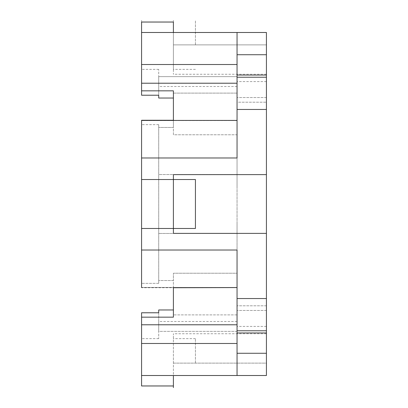 <?xml version="1.0" encoding="UTF-8"?>
<svg xmlns="http://www.w3.org/2000/svg" width="408" height="408" viewBox="0 0 408 408"><rect width="100%" height="100%" fill="white"/><g stroke="black" fill="none" stroke-linecap="round" stroke-linejoin="round"><path stroke-width="0.31" stroke-dasharray="2.04 1.53" d="M266.424 233.376L173.4 233.376L266.424 233.376L173.4 233.376L173.4 204L173.4 228.48L173.4 204L173.4 228.48L195.432 228.48L195.432 179.52L195.432 204L195.432 179.52L173.4 179.52L173.4 204L173.4 174.624L173.4 233.376L173.4 174.624L266.424 174.624L173.4 174.624L266.424 174.624L266.424 326.4L266.424 81.6L266.424 330.771L266.424 310.457L266.424 330.771L237.048 330.771L237.048 287.436L141.576 287.436L141.576 287.737L141.576 120.263L141.576 287.737L173.4 287.737L173.4 273.227L173.4 280.541L158.712 280.541L158.712 124.654L141.576 124.654L158.712 124.654L158.712 283.346L141.576 283.346L158.712 283.346L158.712 280.541L173.4 280.541L173.4 314.889L173.4 309.968L173.4 314.889L173.4 309.968L158.712 309.968L158.712 331.362L158.712 309.968L158.712 312.773L141.576 312.773L141.576 338.64L141.576 312.773L141.576 317.164L173.4 317.164L173.4 287.737M195.432 44.88L195.432 20.4L195.432 44.88M173.4 44.88L173.4 20.4L173.4 44.88L173.4 20.4L173.4 22.037L141.576 22.037C141.576 19.865 141.576 19.865 141.576 22.037L141.576 83.217L237.048 83.217L237.048 32.492L141.576 32.492L173.4 32.492L173.4 74.256L173.4 44.88L173.4 69.36L173.4 44.88L266.424 44.88L266.424 32.492L266.424 74.256L266.424 44.88L173.4 44.88M195.432 363.12L195.432 338.64L195.432 363.12M173.4 363.12L173.4 333.744L173.4 387.6L173.4 363.12L266.424 363.12L266.424 375.508L266.424 333.744L266.424 363.12L173.4 363.12M141.576 90.836L141.576 69.36L141.576 95.227L158.712 95.227L158.712 69.36L158.712 98.032L158.712 76.638L237.048 76.638L237.048 86.496L237.048 76.638L158.712 76.638L158.712 98.032L173.4 98.032L173.4 90.836L173.4 98.032L173.4 93.111L173.4 98.032L173.4 93.111L237.048 93.111L237.048 105.514L237.048 76.638L237.048 93.111L173.4 93.111L173.4 134.773L237.048 134.773L237.048 105.514L237.048 326.4L237.048 134.773L173.4 134.773L173.4 90.836L141.576 90.836L141.576 83.217M237.048 83.217L237.048 32.492L266.424 32.492L173.4 32.492L266.424 32.492L266.424 109.456L237.048 109.456L237.048 157.978L237.048 83.217L237.048 157.978L141.576 157.978L141.576 287.574M237.048 287.574L237.048 250.022L237.048 324.783L141.576 324.783L141.576 317.164M266.424 77.229L237.048 77.229L237.048 102.204L237.048 32.492M141.576 324.783L141.576 385.963L173.4 385.963L173.4 375.508L266.424 375.508L266.424 330.771M237.048 233.463L158.712 233.463L237.048 233.463L237.048 222.248L237.048 273.227L173.4 273.227L237.048 273.227L237.048 233.463M141.576 228.48L173.4 228.48L141.576 228.48L173.4 228.48L173.4 179.52L141.576 179.52M237.048 314.889L173.4 314.889L237.048 314.889L237.048 331.362L237.048 276.68L237.048 314.889M237.048 331.362L158.712 331.362L158.712 321.504L158.712 331.362L237.048 331.362L237.048 325.033L237.048 331.362M237.048 325.033L237.048 321.504L237.048 325.033M173.4 309.968L173.4 317.164L173.4 309.968M237.048 174.537L158.712 174.537L158.712 124.654L158.712 283.346L158.712 174.537L237.048 174.537M173.4 120.263L173.4 127.459L158.712 127.459L173.4 127.459L173.4 120.263L141.576 120.263L141.576 157.978L237.048 157.978L141.576 157.978M158.712 76.638L158.712 86.496L158.712 76.638M237.048 276.68L237.048 273.227L237.048 276.68M266.424 109.456L266.424 174.624M173.4 32.492L141.576 32.492M266.424 298.544L237.048 298.544L237.048 330.771M141.576 250.022L237.048 250.022L141.576 250.022L237.048 250.022L237.048 298.544M173.4 375.508L141.576 375.508M237.048 82.967L237.048 105.514L237.048 82.967M237.048 185.752L237.048 131.32L237.048 185.752M237.048 105.514L237.048 131.32L237.048 105.514M237.048 102.204L237.048 97.543L237.048 102.204L266.424 102.204L237.048 102.204M237.048 343.485L237.048 375.508L237.048 343.485L141.576 343.485M237.048 77.229L237.048 109.456M266.424 353.272L237.048 353.272L237.048 375.508M266.424 332.959L237.048 332.959L237.048 353.272M237.048 332.959L237.048 324.783M266.424 54.728L237.048 54.728M237.048 120.426L141.576 120.426M237.048 64.515L141.576 64.515M158.712 312.773L158.712 338.64L158.712 312.773M266.424 75.041L237.048 75.041M266.424 310.457L237.048 310.457L266.424 310.457M266.424 97.543L237.048 97.543L266.424 97.543M195.432 338.64L173.4 338.64M237.048 287.436L141.576 287.436L237.048 287.436M266.424 305.796L237.048 305.796L266.424 305.796M266.424 326.4L237.048 326.4M237.048 321.504L158.712 321.504M237.048 86.496L158.712 86.496M266.424 81.6L237.048 81.6M237.048 120.564L141.576 120.564L237.048 120.564M266.424 333.744L173.4 333.744M266.424 74.256L173.4 74.256M158.712 69.36L141.576 69.36M158.712 338.64L141.576 338.64M195.432 69.36L173.4 69.36"/><path stroke-width="0.61" d="M266.424 75.041L237.048 75.041L237.048 32.492L266.424 32.492L266.424 174.624L173.4 174.624L173.4 179.52L195.432 179.52L195.432 228.48L141.576 228.48L141.576 120.263L173.4 120.263L173.4 98.032L158.712 98.032L158.712 95.227L141.576 95.227L141.576 22.037L173.4 22.037L173.4 32.492M141.576 179.52L173.4 179.52L173.4 233.376L266.424 233.376L266.424 174.624M173.4 387.6L173.4 385.963L173.4 387.6M173.4 375.508L173.4 385.963L141.576 385.963C141.576 388.135 141.576 388.135 141.576 385.963L141.576 312.773L158.712 312.773L158.712 309.968L173.4 309.968L173.4 287.737L173.4 317.164L141.576 317.164M237.048 287.574L173.4 287.737M141.576 287.574L141.576 228.48M237.048 324.783L141.576 324.783M141.576 375.508L266.424 375.508L266.424 233.376M237.048 32.492L141.576 32.492M266.424 109.456L237.048 109.456L237.048 75.041M141.576 157.978L237.048 157.978L237.048 109.456M266.424 298.544L237.048 298.544L237.048 250.022L141.576 250.022M237.048 375.508L237.048 298.544M266.424 330.771L237.048 330.771M266.424 353.272L237.048 353.272M266.424 54.728L237.048 54.728M266.424 77.229L237.048 77.229M237.048 64.515L141.576 64.515M237.048 83.217L141.576 83.217M237.048 120.426L141.576 120.426M141.576 90.836L173.4 90.836L173.4 120.263M237.048 343.485L141.576 343.485M266.424 332.959L237.048 332.959"/></g></svg>
